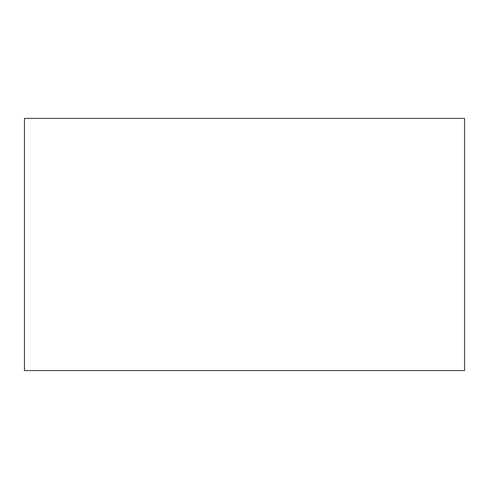 <?xml version="1.0" encoding="UTF-8"?>
<svg xmlns="http://www.w3.org/2000/svg" width="489" height="489" viewBox="0 0 489 489"><rect width="100%" height="100%" fill="white"/><g stroke="black" fill="none" stroke-linecap="round" stroke-linejoin="round"><path stroke-width="0.73" d="M464.55 177.538L464.55 311.462M464.55 118.399L464.55 370.601L24.45 370.601L24.45 118.399L464.55 118.399"/></g></svg>
